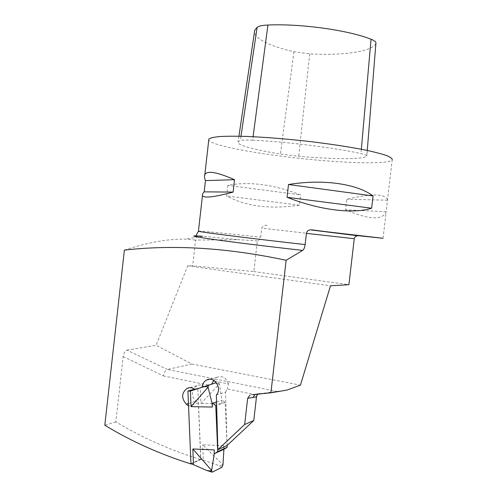 <?xml version="1.0" encoding="UTF-8"?>
<svg xmlns="http://www.w3.org/2000/svg" width="497" height="497" viewBox="0 0 497 497"><rect width="100%" height="100%" fill="white"/><g stroke="black" fill="none" stroke-linecap="round" stroke-linejoin="round"><path stroke-width="0.37" stroke-dasharray="2.48 1.86" d="M375.9 43.438L375.819 43.618C371.626 51.899 342.526 55.701 309.687 53.869L293.913 51.738C269.709 46.091 256.545 39.642 254.408 32.398M252.613 140.191C286.52 141.72 336.954 148.013 360.959 153.635C365.276 154.635 367.227 155.462 366.811 156.108L366.73 156.188C362.748 159.612 332.779 159.326 298.728 156.282L280.42 154.033C253.924 149.765 235.615 144.776 238.113 141.701L240.331 140.533C242.182 140.017 246.27 139.899 252.613 140.191L253.072 136.706M250.923 394.866L286.856 390.102M345.017 234.18L358.492 235.721M387.536 199.825C385.15 193.569 371.557 193.383 346.751 199.26L345.533 209.784C368.507 219.599 382.025 220.426 386.088 212.262L392.189 159.904C389.573 163.451 361.922 163.588 328.766 161.053C276.239 157.232 211.772 146.547 208.74 140.111M267.075 225.421C264.541 224.998 262.764 225.905 261.751 228.148L354.249 238.709M277.283 391.462L167.408 369.464L191.823 364.015L156.12 345.291L187.692 265.814L192.674 265.845L253.83 271.573L257.334 240.927C259.123 240.349 260.254 239.107 260.72 237.212L261.751 228.148M227.843 185.362L226.638 195.986C246.003 206.423 270.275 209.492 299.449 205.186L300.635 194.905C273.145 184.381 248.879 181.2 227.843 185.362L300.635 194.905M191.823 364.015L300.449 385.144M187.692 265.814L330.48 285.806M191.078 463.72L188.667 406.049L198.346 402.961L196.011 401.122C192.525 397.898 191.581 394.04 193.165 389.549M195.017 389.474L204.596 386.772L211.629 384.374L211.722 383.97M202.13 387.02L195.035 389.493M216.344 395.072L225.532 392.189L227.054 445.548M225.532 392.189L227.253 388.958L257.111 395.059M202.13 387.064L211.629 384.374M214.779 381.093L228.378 383.833L227.253 388.958M228.378 383.833C226.247 377.739 222.463 375.533 217.027 377.217L213.722 380.367M191.345 463.825L200.745 459.545L198.346 402.961M204.596 386.772C202.08 384.871 199.477 384.51 196.8 385.684L193.668 388.579M123.175 356.535L163.24 375.875C164.184 372.34 165.569 370.203 167.408 369.464L126.934 350.124C125.02 350.783 123.765 352.92 123.175 356.535L115.857 421.878C141.775 437.478 170.055 450.046 200.701 459.576L200.745 459.545M387.573 200.204L346.751 199.26M386.225 211.753L345.533 209.784M299.449 205.186L226.638 195.986M257.334 240.927L239.181 239.691L195.588 240.082L192.674 265.845M124.387 250.115C147.746 242.424 168.253 238.765 185.903 239.125L195.588 240.082M253.83 271.573L348.913 284.7M126.934 350.124L156.12 345.291M115.857 421.878L104.811 425.233M200.701 459.576L191.364 463.831M259.838 393.413L257.986 394.133M256.377 393.978L254.961 394.444M259.422 393.481L257.695 394.164M223.874 449.592L223.7 445.66L202.695 444.815L222.96 464.857M194.582 389.145L197.837 388.225L200.844 459.166L203.348 460.141L202.695 444.815M197.837 388.225L200.285 388.25L200.931 403.465L219.413 383.964L221.861 399.861L221.861 403.831L200.931 403.465M227.086 445.523L225.184 402.408L221.687 399.917M200.844 459.166L190.947 463.664M225.184 402.408L216.63 405.303M203.348 460.141L217.68 465.149C220.873 465.44 222.526 465.335 222.637 464.838M221.842 467.348L217.68 465.149M212.331 472.1L211.946 472.088M223.7 445.66L224.023 449.245M216.325 382.665L214.132 383.56C217.282 383.33 218.935 383.467 219.09 383.964M216.537 401.918L221.743 400.197M218.084 382.181L219.413 383.964M190.407 391.064L214.132 383.56M221.861 403.831L221.861 399.861M361.35 149.255L360.959 153.635M240.964 136.259L240.331 140.533M293.913 51.738L280.42 154.033M309.687 53.869L298.728 156.282M375.819 43.618L366.73 156.188M198.446 231.111C200.844 230.888 227.756 233.571 260.72 237.212M163.24 375.875L209.069 385.243M196.327 234.944C195.886 235.448 195.396 235.665 202.614 236.274L239.181 239.691M188.438 403.489L196.011 401.122M238.927 136.215L238.113 141.701M367.264 150.448L366.811 156.108M383.05 238.293L386.088 212.262M217.027 377.217L209.293 379.304M202.614 236.274L185.903 239.082M196.8 385.684L189.525 387.697M252.445 394.705L255.402 394.227M258.483 393.717L255.377 394.239M258.452 393.73L258.838 393.667"/><path stroke-width="0.75" d="M254.408 32.398L254.731 30.23L257.123 27.304C258.838 26.024 262.441 25.266 267.933 25.018C300.629 23.514 348.478 30.187 371.054 39.238C374.707 40.679 376.322 42.083 375.9 43.438L367.264 150.448M358.492 235.721L383.05 238.293L310.165 229.838L357.685 235.758C355.703 236.112 354.56 237.1 354.249 238.709L348.913 284.7L330.48 285.806L300.449 385.144L286.856 390.102L270.908 392.792L252.445 394.705M208.74 140.111L208.864 139.017C210.386 137.917 214.083 137.091 219.941 136.532C227.042 136.159 236.05 136.128 246.966 136.445C264.963 137.203 284.961 138.793 306.966 141.204C328.834 143.788 347.844 146.646 363.997 149.777C373.582 151.796 381.075 153.71 386.48 155.505C390.586 157.201 392.487 158.661 392.189 159.904M310.165 229.838C308.128 230.173 306.879 231.347 306.425 233.36L305.133 244.58C304.649 247.705 303.822 249.643 302.648 250.389L286.129 260.285C227.937 247.835 174.018 244.449 124.387 250.115L104.811 425.233C131.115 441.23 159.86 454.146 191.034 463.981L191.078 463.72M234.522 179.69L233.112 192.09C213.915 197.222 203.695 198.378 202.465 195.563C202.117 194.669 202.695 193.432 204.18 191.854L205.454 180.622C204.422 178.15 204.211 176.205 204.814 174.782C206.876 170.303 216.779 171.943 234.522 179.69L205.454 180.622M373.067 195.948L371.638 208.218C353.454 214.238 319.528 210.2 287.049 197.29L288.508 184.517C323.137 178.808 356.989 183.791 373.067 195.948L288.508 184.517M202.13 387.02C202.528 383.746 204.043 381.41 206.671 380.012C214.25 375.757 222.532 388.53 216.344 395.072L217.872 449.686L227.054 445.548L253.774 420.499L256.483 396.848L247.649 398.358L244.661 424.513L217.872 449.686M247.649 398.358L249.948 395.115M270.908 392.792L286.129 260.285M189.525 387.697L187.096 388.368C181.473 392.916 181.206 398.178 186.294 404.16L188.537 405.943M187.096 388.368C189.817 387.169 192.457 387.542 195.017 389.474M257.986 394.133L257.111 395.059L256.483 396.848M253.774 420.499L244.661 424.513M211.722 383.97L213.48 380.832L214.779 381.093M213.722 380.367L213.48 380.832M193.668 388.579L193.165 389.549M204.18 191.854L233.112 192.09M287.049 197.29L371.638 208.218M357.685 235.758L311.588 229.813M191.364 463.831L191.034 463.981M254.961 394.444L253.054 397.432M257.695 394.164L256.123 396.91M227.086 445.523L227.166 447.288L223.905 449.319L222.96 464.888L221.842 467.348L212.331 472.1L206.721 470.497L193.495 464.67L192.836 448.971L214.226 449.891L214.219 454.003L214.226 449.891M193.495 464.67L190.947 463.664L187.916 391.033L194.582 389.145M216.63 405.303L215.754 405.602L217.754 451.568L214.4 453.923M215.754 405.602L212.2 403.048L212.368 407.055L191.059 406.639L190.407 391.064L216.325 382.665M187.916 391.033L190.407 391.064M227.166 447.288L217.754 451.568M210.361 471.69L211.939 472.088L211.641 470.448L192.836 448.971M211.641 470.448L214.219 454.003M214.431 453.637L223.905 449.319M211.306 470.429C211.2 470.932 209.672 470.957 206.721 470.497M208.566 384.858L208.057 387.231L191.059 406.639M208.057 387.231L212.014 403.11L212.368 407.055M212.256 403.328L216.537 401.918M207.721 387.231C207.578 386.716 206.05 386.536 203.136 386.672M371.054 39.238L361.35 149.255M267.933 25.018L253.072 136.706M257.123 27.304L240.964 136.259M305.133 244.58C250.693 238.467 199.129 231.962 198.427 231.254L198.446 231.111M354.249 238.709L306.425 233.36M302.648 250.389C266.168 246.288 228.8 241.648 209.653 238.883C191.134 236.143 188.785 235.274 202.614 236.274M358.989 235.752L345.017 234.18M186.294 404.16L188.438 403.489M254.731 30.23L238.927 136.215M196.327 234.944L198.427 231.254L202.465 195.563M204.814 174.782L208.864 139.017M209.293 379.304L206.671 380.012"/></g></svg>
